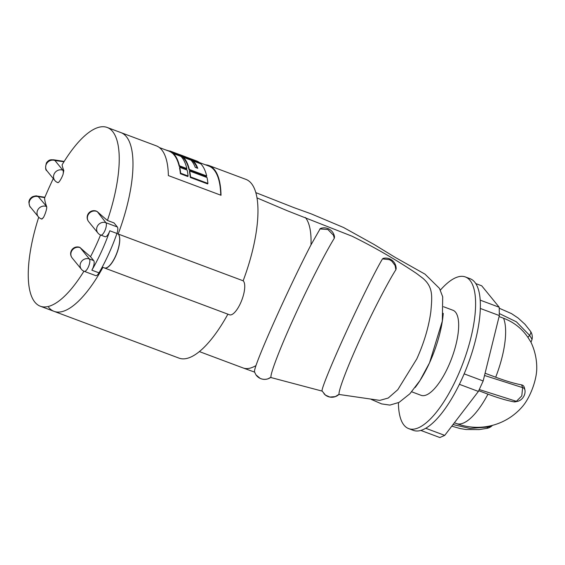 <?xml version="1.0" encoding="UTF-8"?>
<svg xmlns="http://www.w3.org/2000/svg" width="565" height="565" viewBox="0 0 565 565"><rect width="100%" height="100%" fill="white"/><g stroke="black" fill="none" stroke-linecap="round" stroke-linejoin="round"><path stroke-width="0.85" d="M227.886 314.168A95.429 32.954 110.5 0 1 179.027 358.125L54.049 311.35A95.429 32.954 -69.5 0 0 102.936 267.337A95.429 32.954 110.5 0 1 54.049 311.35A95.429 32.954 110.5 0 1 48.604 307.304M104.066 267.761A18.384 6.349 -69.5 0 0 104.56 268.015A18.384 6.349 -69.5 0 0 116.277 254.723A18.384 6.349 -69.5 0 0 118.488 234.362A18.384 6.349 -69.5 0 0 118.445 234.313M126.376 136.652A95.429 32.954 110.5 0 1 118.177 234.009A95.429 32.954 -69.5 0 0 126.376 136.652A95.429 32.954 -69.5 0 0 120.938 132.606A95.429 32.954 110.5 0 1 126.376 136.652M104.56 268.015L229.538 314.79A18.384 6.349 -69.5 0 0 241.255 301.498A18.384 6.349 -69.5 0 0 243.473 281.137A18.384 6.349 -69.5 0 0 243.148 280.798L118.212 234.044M100.549 234.991A93.02 32.12 110.5 0 1 96.283 244.899A93.02 32.12 110.5 0 1 90.527 256.687L93.712 260.592A6.759 2.331 -69.5 0 1 91.862 270.176A85.188 29.415 -69.5 0 0 109.815 230.795L116.941 233.465A6.759 2.331 110.5 0 0 117.365 227.003L114.052 222.942L107.428 220.463A95.429 32.954 -69.5 0 0 112.626 131.504A95.429 32.954 -69.5 0 0 107.188 127.464L156.321 145.848A95.429 32.954 110.5 0 1 161.76 149.895A95.429 32.954 110.5 0 1 168.363 175.567L221.014 195.271A95.429 32.954 110.5 0 0 214.403 169.592A95.429 32.954 110.5 0 0 208.965 165.545L245.923 179.38A95.429 32.954 110.5 0 1 251.361 183.427A95.429 32.954 110.5 0 1 243.148 280.798M205.498 164.825A95.429 32.954 110.5 0 1 208.965 165.545M338.958 394.448L379.8 400.38L388.226 398.043L397.781 389.702L416.8 358.902C424.089 342.708 428.764 326.958 430.841 311.661C432.126 296.724 433.447 287.246 422.832 278.241L416.384 273.354C395.825 259.589 374.404 247.223 352.122 236.241L287.197 210.703L257.004 197.905M443.25 313.321A60.9 21.025 110.5 0 1 429.527 362.829L419.943 380.605L409.908 393.749L399.081 402.386L389.878 405.098L381.601 403.897L371.262 399.391M255.832 192.63L293.92 207.623L311.153 213.845L343.527 227.483L374.016 244.433L395.408 257.513L424.979 274.138L439.492 288.411L442.699 296.823L442.339 321.068L429.527 362.822A60.9 21.025 110.5 0 1 415.134 387.534M254.497 371.947L255.98 374.877L260.077 378.345C262.704 379.532 265.388 379.659 268.128 378.741L270.988 377.187C270.134 374.291 279.414 349.417 294.358 316.732C309.217 284.026 326.252 251.185 334.275 238.317L333.498 235.294L327.905 229.524L320.058 228.938L310.997 244.843C301.618 262.909 290.968 284.965 279.054 311.011C267.365 336.754 259.674 354.94 255.973 365.583C254.638 369.581 254.172 371.749 254.596 372.102M270.988 377.187L270.96 377.258A10.544 10.544 0 0 1 255.994 374.906M319.797 229.023L320.595 228.422A10.544 10.544 0 0 1 334.522 236.975L334.275 238.317M339.127 394.236L335.32 396.616L329.861 397.054L325.447 395.119A10.544 10.544 0 0 0 339.12 394.292L339.127 394.236C337.99 392.188 346.006 369.92 359.608 340.123C373.112 310.46 388.741 280.826 395.874 269.717L396.157 268.693A10.544 10.544 0 0 0 383.303 258.339L382.505 258.883C376.219 269.18 359.834 302.049 344.827 335.003C329.769 368.02 320.376 391.722 322.234 391.121M199.374 162.536L208.775 166.054A94.885 32.763 110.5 0 1 220.746 195.165M182.848 156.385L183.074 155.891A95.429 32.954 110.5 0 1 183.173 155.94L169.881 150.968L169.662 151.455A94.885 32.763 110.5 0 1 172.565 153.39L173.497 153.737M181.167 156.604L183.413 157.444M191.09 160.319L193.336 161.159M179.183 166.272L186.627 169.062L186.853 168.561L179.416 165.771L179.183 166.272A94.885 32.763 110.5 0 0 173.321 154.111L173.54 153.631A95.429 32.954 110.5 0 1 179.416 165.771M183.463 157.338L183.244 157.826A94.885 32.763 110.5 0 1 189.106 169.987L206.465 176.485L206.698 175.983A95.429 32.954 110.5 0 0 200.829 163.836L193.385 161.053A95.429 32.954 110.5 0 1 197.764 168.314L195.285 167.381A95.429 32.954 110.5 0 0 190.906 160.128L183.463 157.338A95.429 32.954 110.5 0 1 189.332 169.486L206.698 175.983M193.385 161.053L193.166 161.541A94.885 32.763 110.5 0 1 197.277 168.13M190.313 177.452L207.68 183.95L207.92 183.42L190.553 176.923L190.313 177.452A94.885 32.763 110.5 0 0 189.445 171.534L189.671 171.033A95.429 32.954 110.5 0 1 190.553 176.923M180.397 173.738L187.834 176.52L188.074 175.998L180.638 173.208L180.397 173.738A94.885 32.763 110.5 0 0 179.522 167.826L179.755 167.318A95.429 32.954 110.5 0 1 180.638 173.208M188.074 175.998A95.429 32.954 110.5 0 0 187.192 170.1L179.755 167.318M207.92 183.42A95.429 32.954 110.5 0 0 207.037 177.53L189.671 171.033M189.106 169.987L189.332 169.486M186.853 168.561A95.429 32.954 110.5 0 0 180.984 156.413L173.54 153.631M199.897 163.49L200.066 163.116A95.429 32.954 110.5 0 0 197.164 161.173L183.872 156.201A95.429 32.954 110.5 0 0 183.766 156.152L187.552 157.579M165.58 149.887L169.79 151.173M175.913 153.221L183.074 155.891M172.565 153.39L172.784 152.903L200.066 163.116M169.881 150.968A95.429 32.954 110.5 0 1 172.784 152.903M411.68 391.792L421.095 395.316A45.412 15.679 -69.5 0 0 450.051 362.476A45.412 15.679 -69.5 0 0 455.524 312.17A45.412 15.679 -69.5 0 0 452.932 310.249L443.518 306.724M398.41 402.732A80.957 27.953 -69.5 0 0 404.024 425.17A80.957 27.953 -69.5 0 0 408.643 428.602A80.957 27.953 -69.5 0 0 460.249 370.061A80.957 27.953 -69.5 0 0 470.002 280.388A80.957 27.953 -69.5 0 0 465.391 276.956A80.957 27.953 -69.5 0 0 440.396 290.085M408.643 428.602L413.396 430.382A80.957 27.953 -69.5 0 0 420.826 430.424A80.957 27.953 -69.5 0 0 425.72 428.27A80.957 27.953 -69.5 0 0 459.387 384.32A80.957 27.953 -69.5 0 0 464.155 373.853A80.957 27.953 -69.5 0 0 480.328 308.455A80.957 27.953 -69.5 0 0 480.201 300.142A80.957 27.953 -69.5 0 0 474.755 282.168A80.957 27.953 -69.5 0 0 470.144 278.736L465.391 276.956M480.201 300.142L499.213 307.254L499.333 315.567L483.167 380.965L478.393 391.432L459.387 384.32M475.779 283.581L481.719 285.805L499.213 307.254M420.826 430.424L439.831 437.536L444.733 435.382L478.393 391.432M478.725 390.705L487.969 394.158A59.473 20.538 -69.5 0 1 456.442 423.552A59.473 59.473 0 0 0 522.703 406.242A27.84 9.612 -69.5 0 0 530.373 393.593A27.84 9.612 -69.5 0 0 536.75 368.712A59.473 59.473 0 0 0 530.895 342.1L527.922 337.39L529.603 335.363L516.41 321.831L499.305 313.54M499.093 316.562L503.556 318.229C513.769 322.128 521.891 328.512 527.922 337.39M484.523 375.478L522.632 387.625A7.663 4.449 -57.8 0 1 524.927 390.041A7.663 4.449 -57.8 0 1 525.069 391.284A10.544 10.544 0 0 1 519.023 400.868A7.663 4.449 -57.8 0 1 517.851 401.277A7.663 4.449 -57.8 0 1 516.389 401.327L521.785 395.91L522.632 387.625L521.587 384.871C514.545 383.571 505.915 381.015 495.689 377.208L485.074 373.232M521.587 384.871A9.478 5.502 -57.8 0 1 524.426 387.865L524.927 390.041M464.155 373.853L483.167 380.965M499.333 315.567L480.328 308.455M425.72 428.27L444.733 435.382M487.192 428.312L487.807 427.084L469.981 428.425L453.024 424.555M487.969 394.158C498.189 397.972 506.819 400.529 513.86 401.828L516.389 401.327L479.254 389.546M487.835 426.377L487.807 427.084A7.663 2.641 -8.6 0 0 492.164 425.431M517.851 401.277L515.668 401.764A9.478 5.502 -57.8 0 1 513.86 401.828M530.973 342.27L532.061 339.332L529.603 335.363C530.846 333.505 531.114 332.107 530.422 331.161L524.998 324.31L518.126 318.031L511.509 313.617L499.227 308.222M53.279 178.597A255.493 138.199 121.5 0 0 49.882 185.878A255.493 138.199 121.5 0 0 44.578 197.99A405.267 75.18 24.5 0 0 46.669 206.585L46.74 207.687A6.716 1.194 109.6 0 1 43.392 217.589L41.761 218.895M107.428 220.463A404.589 75.053 -155.5 0 1 97.279 211.614L96.29 211.098A6.759 6.759 0 0 0 88.684 221.699A6.759 6.215 -39.2 0 1 88.832 213.796A6.759 6.215 -39.2 0 1 96.679 211.388A6.759 2.331 -69.5 0 0 96.29 211.098M107.188 127.464A95.429 32.954 -69.5 0 0 62.086 164.86A404.589 75.053 -155.5 0 0 63.796 170.552L63.012 174.536A6.716 1.321 115.3 0 1 58.167 182.608L57.687 182.417M116.913 233.536L118.177 234.009A18.384 6.349 -69.5 0 1 118.403 234.256A18.384 6.349 -69.5 0 1 116.192 254.617A18.384 6.349 -69.5 0 1 104.468 267.916L102.23 267.076M54.939 160.517L62.835 170.192A6.759 6.215 140.8 0 0 54.141 174.013A6.759 6.215 140.8 0 0 54.84 180.51L46.952 170.835A6.759 6.215 140.8 0 1 46.245 164.337A6.759 6.215 140.8 0 1 54.939 160.517L63.972 161.767M116.941 233.465A85.188 29.415 110.5 0 1 98.995 272.846A6.759 2.331 110.5 0 1 95.718 275.628L84.27 271.348A6.759 2.331 -69.5 0 0 88.317 267.068A6.759 2.331 -69.5 0 0 89.397 258.975L80.152 247.639A6.752 3.27 -74.9 0 0 79.538 247.272A6.759 6.759 0 0 0 72.165 257.958A6.759 6.215 140.8 0 1 72.313 250.055A6.759 6.215 140.8 0 1 80.152 247.639A405.267 75.18 24.5 0 0 90.527 256.687M117.365 227.003L105.916 222.716A6.759 2.331 110.5 0 1 104.836 230.81A6.759 2.331 110.5 0 1 100.796 235.089L105.111 236.707A6.759 2.331 -69.5 0 0 109.815 230.795M55.236 160.418L53.534 159.782L64.184 161.435M37.071 196.055C36.683 195.688 35.207 195.893 32.643 196.655C30.305 198.032 29.048 199.89 28.879 202.228C29.444 205.738 29.959 207.355 30.425 207.094A6.759 6.215 -39.2 0 1 29.726 200.596A6.759 6.215 -39.2 0 1 38.42 196.775L37.008 196.041M38.71 196.677L44.741 197.609M38.724 217.221A95.429 32.954 -69.5 0 0 40.299 306.209A95.429 32.954 -69.5 0 0 83.938 271.214M255.973 365.583A82.179 28.377 110.5 0 1 243.077 367.949L254.801 372.187M305.333 217.461A82.179 28.377 110.5 0 1 305.368 217.497A82.179 28.377 110.5 0 1 310.997 244.843M382.505 258.883L389.504 259.681L391.806 261.136L395.083 265.479L395.874 269.717M325.447 395.119L323.964 393.749M495.689 377.208A59.473 20.538 -69.5 0 0 503.556 318.229M30.425 207.094L38.314 216.762A6.759 6.215 -39.2 0 1 37.615 210.272A6.759 6.215 -39.2 0 1 46.309 206.451A6.759 2.331 110.5 0 1 46.74 207.687M38.42 196.775L46.669 206.585M63.796 170.552L62.835 170.192A6.759 2.331 -69.5 0 1 63.012 174.536M97.279 211.614L105.916 222.716A6.759 6.215 -39.2 0 0 98.077 225.131A6.759 6.215 -39.2 0 0 97.929 233.034L88.684 221.699M93.712 260.592L89.397 258.975A6.759 6.215 -39.2 0 0 81.551 261.39A6.759 6.215 -39.2 0 0 81.402 269.286L72.165 257.958M43.392 217.589A6.759 2.331 110.5 0 1 41.189 218.825L41.944 219.107M91.862 270.176L98.995 272.846M54.84 180.51A6.759 6.759 0 0 0 57.708 182.566A6.759 2.331 -69.5 0 0 58.167 182.608M207.115 354.495L243.649 368.161M199.36 351.585L243.077 367.949M270.67 377.469L322.149 391.107M322.106 391.022L325.482 395.133M159.408 147.578L169.677 151.42M179.727 154.605L185.553 156.788M456.442 423.552L454.387 422.782M451.802 426.151L460.284 428.588L466.061 429.513L479.212 429.591L487.185 428.312M487.192 428.327A10.544 10.544 0 0 0 492.482 425.346M532.061 339.332A10.544 10.544 0 0 0 530.514 331.288M37.029 196.048L44.889 197.263M54.049 311.35L40.299 306.209M38.314 216.762A6.759 6.759 0 0 0 41.189 218.825M81.402 269.286A6.759 6.759 0 0 0 84.27 271.348M46.952 170.835C45.398 170.114 45.221 167.48 46.408 162.925C49.317 158.906 51.464 159.923 53.597 159.796M97.929 233.034A6.759 6.759 0 0 0 100.796 235.089"/></g></svg>
